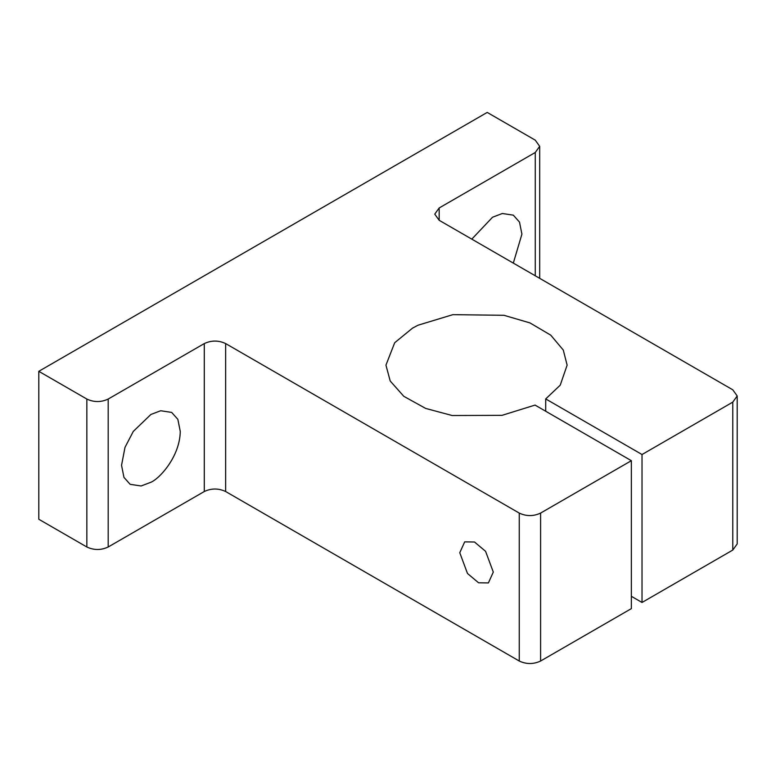 <?xml version="1.0" encoding="UTF-8"?>
<svg xmlns="http://www.w3.org/2000/svg" width="776" height="776" viewBox="0 0 776 776"><rect width="100%" height="100%" fill="white"/><g stroke="black" fill="none" stroke-linecap="round" stroke-linejoin="round"><path stroke-width="1.16" d="M631.354 596.308L642.024 602.467L642.024 454.523L732.777 402.133L737.2 395.964L732.777 389.804L439.167 220.297L434.754 214.127L439.167 207.968L535.265 152.484L539.679 146.325L535.265 140.155L487.212 112.423L38.8 371.316L38.8 519.251L86.844 546.993C93.964 550.32 101.084 550.32 108.194 546.993L108.194 399.048C101.084 402.375 93.964 402.375 86.844 399.048L38.8 371.316M513.314 263.103L521.918 234.158L519.503 222.091L513.314 215.156L502.344 213.497L492.556 217.212L471.798 239.124M150.903 482.265C159.497 478.676 179.867 456.734 180.265 431.417L177.849 419.341L171.661 412.405L160.69 410.746L150.903 414.462L133.288 431.417L124.994 447.364L121.541 465.319L123.956 477.385L130.145 484.321L141.116 485.98L150.903 482.265M225.641 491.518L225.641 343.574L519.251 513.082L519.251 661.026L225.641 491.518C218.522 488.191 211.402 488.191 204.292 491.518L108.194 546.993M225.641 343.574C218.522 340.247 211.402 340.247 204.292 343.574L108.194 399.048M493.303 572.077L485.582 551.319L474.514 542.007L464.688 541.861L459.77 552.716L467.491 573.483L478.569 582.786L488.395 582.931L493.303 572.077M519.251 661.026C526.361 664.353 533.481 664.353 540.6 661.026L631.354 608.627L631.354 460.692L540.6 513.082C533.481 516.409 526.361 516.409 519.251 513.082M631.354 460.692L535.042 405.082L502.062 415.335L452.146 415.519L425.665 408.428L403.792 396.313L390.212 381.006L385.944 365.147L394.703 342.72L412.483 328.161L418.041 325.212L452.825 314.668L503.963 315.298L529.969 322.913L550.756 335.154L563.279 350.054L567.13 365.147L560.223 385.177L545.712 398.922L642.024 454.523M545.712 411.251L545.712 398.922M732.777 402.133L732.777 550.068L642.024 602.467M732.777 550.068L737.2 543.908L737.2 395.964M439.167 207.968L439.167 220.297M535.265 275.771L535.265 152.484M204.292 491.518L204.292 343.574M540.6 513.082L540.6 661.026M86.844 546.993L86.844 399.048M539.679 278.322L539.679 146.325"/></g></svg>
